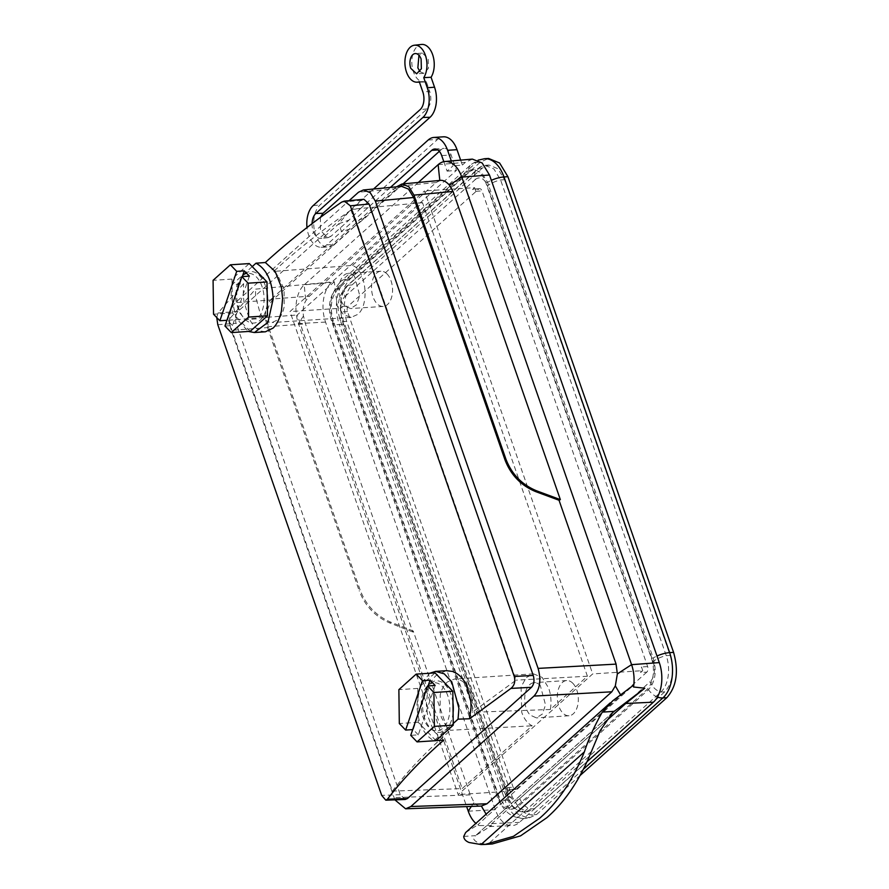 <?xml version="1.0" encoding="UTF-8"?>
<svg xmlns="http://www.w3.org/2000/svg" width="889" height="889" viewBox="0 0 889 889"><rect width="100%" height="100%" fill="white"/><g stroke="black" fill="none" stroke-linecap="round" stroke-linejoin="round"><path stroke-width="0.67" stroke-dasharray="4.45 3.33" d="M242.275 276.046A24.103 14.302 86.3 0 1 262.011 286.447A24.103 14.302 86.3 0 1 257.188 318.862L245.075 319.618L238.519 311.139L235.463 298.393L236.841 285.358L242.275 276.046M267.311 303.282A25.825 15.324 86.3 0 1 260.11 320.24A25.825 15.324 86.3 0 1 247.142 321.051A25.825 15.324 86.3 0 1 236.83 298.293A25.825 15.324 86.3 0 1 244.097 274.401A25.825 15.324 86.3 0 1 244.142 274.368A25.825 15.324 86.3 0 1 265.278 285.502A25.825 15.324 86.3 0 1 267.189 293.781M250.187 331.341L232.44 312.972L231.985 279.09L249.287 263.577M249.365 276.135L232.518 325.53L224.961 326.03M232.518 325.53L227.417 320.251L242.308 276.601M232.44 312.972L213.538 314.206M231.985 279.09L213.082 280.324M387.093 274.012A17.647 10.479 -93.7 0 0 380.892 271.212A17.647 10.479 -93.7 0 0 371.735 284.18A17.647 10.479 -93.7 0 0 376.992 303.649A17.647 10.479 -93.7 0 0 383.192 306.438A17.647 10.479 -93.7 0 0 392.36 293.47A17.647 10.479 -93.7 0 0 387.093 274.012M354.489 276.135A17.647 10.479 -93.7 0 0 348.288 273.345A17.647 10.479 -93.7 0 0 339.12 286.302A17.647 10.479 -93.7 0 0 344.387 305.772L350.588 308.561L356.545 304.749L359.756 295.604L354.489 276.135M453.101 712.6A25.825 15.324 86.3 0 1 445.9 729.558A25.825 15.324 86.3 0 1 432.921 730.369A25.825 15.324 86.3 0 1 422.619 707.622A25.825 15.324 86.3 0 1 429.887 683.719A25.825 15.324 86.3 0 1 429.92 683.685A25.825 15.324 86.3 0 1 451.067 694.82A25.825 15.324 86.3 0 1 452.968 703.099M428.065 685.363A24.103 14.302 86.3 0 1 447.789 695.765A24.103 14.302 86.3 0 1 442.978 728.18A24.103 14.302 86.3 0 1 430.865 728.936A24.103 14.302 86.3 0 1 421.242 707.711A24.103 14.302 86.3 0 1 428.02 685.408A24.103 14.302 86.3 0 1 428.065 685.363M435.966 740.659L418.219 722.29L417.774 688.408L435.065 672.895M435.154 685.463L418.308 734.859L410.74 735.347M418.308 734.859L413.207 729.569L428.087 685.919M418.219 722.29L399.317 723.524M417.774 688.408L398.872 689.642M572.883 683.33A17.647 10.479 -93.7 0 0 566.682 680.529A17.647 10.479 -93.7 0 0 557.514 693.498A17.647 10.479 -93.7 0 0 562.77 712.967A17.647 10.479 -93.7 0 0 568.982 715.756A17.647 10.479 -93.7 0 0 578.139 702.788A17.647 10.479 -93.7 0 0 572.883 683.33M540.279 685.452A17.647 10.479 -93.7 0 0 534.078 682.663A17.647 10.479 -93.7 0 0 524.91 695.631A17.647 10.479 -93.7 0 0 530.166 715.089L536.367 717.879L542.334 714.067L545.535 704.921L540.279 685.452M587.273 761.506L519.432 822.358A29.437 17.469 86.3 0 1 512.02 825.603A29.437 17.469 86.3 0 1 495.34 809.668L325.552 322.085A29.437 17.469 86.3 0 1 331.441 282.502L456.457 170.355L451.112 154.975L441.689 155.586M604.687 722.401L491.85 823.625L489.361 826.592L491.661 825.559L475.782 835.46L610.843 714.3M491.661 825.559L479.071 825.548A28.837 17.113 86.3 0 1 475.882 823.37M437.821 149.941L441.144 149.73A12.168 7.223 86.3 0 1 444.122 148.385A12.168 7.223 86.3 0 1 451.112 154.975M441.144 149.73L439.344 151.341M403.05 183.901L363.79 219.116L351.988 228.451L341.52 231.585L390.382 187.435M312.061 223.65A13.235 7.857 -93.7 0 0 313.195 231.273A13.235 7.857 -93.7 0 0 320.996 238.419A13.235 7.857 -93.7 0 0 324.029 236.985L338.787 223.75L341.52 231.585L326.763 244.819L333.942 244.631L351.988 228.451M333.942 244.631A22.369 13.279 86.3 0 1 328.141 247.109A22.369 13.279 86.3 0 1 315.639 234.985A22.369 13.279 86.3 0 1 320.107 204.903L427.142 108.891C430.898 104.624 431.765 98.835 429.72 91.5L422.797 91.823M419.264 81.688L426.264 81.577L429.72 91.5M426.264 81.577A18.836 11.179 86.3 0 1 423.964 82.044A18.836 11.179 86.3 0 1 413.441 71.831A18.836 11.179 86.3 0 1 421.519 44.45M320.418 217.372L320.44 230.673L328.063 237.652L331.019 236.252L324.029 236.985M373.558 189.013L350.788 209.437L360.201 208.826L349.066 220.061L331.019 236.252M360.201 208.826L437.555 139.429A23.77 14.102 86.3 0 1 443.367 136.817M460.646 160.131L462.369 165.054L453.012 165.854L451.301 160.942M472.37 159.109L465.403 162.331L462.369 165.054M331.464 320.829A23.536 13.968 86.3 0 1 336.164 289.181L466.469 172.288A23.536 13.968 86.3 0 1 472.215 169.71A23.536 13.968 86.3 0 1 485.738 182.445L651.381 658.116A23.536 13.968 86.3 0 1 646.681 689.764L516.365 806.656A23.536 13.968 86.3 0 1 510.619 809.246A23.536 13.968 86.3 0 1 497.107 796.511L331.464 320.829L333.286 320.707C329.575 307.383 331.141 296.826 337.987 289.058L468.303 172.177L474.048 169.588L481.771 172.777L487.561 182.323L653.204 658.004C656.915 671.328 655.349 681.885 648.503 689.653L518.198 806.534L512.442 809.123L504.719 805.934L498.929 796.388L333.286 320.707A14.713 5.001 -19.2 0 0 332.942 322.74C327.897 306.549 330.519 292.77 340.809 281.413A14.713 10.735 -131.9 0 1 346.077 279.302L350.033 279.046L480.338 162.154L488.572 158.453M420.019 71.631L423.686 73.343L428.454 68.331L428.198 58.596L422.364 53.107L418.952 55.285M440.399 180.389L436.032 182.589L309.416 296.17L305.883 300.649C303.338 304.905 302.538 310.028 303.482 316.039L305.449 323.84L412.763 632.001L413.241 631.023L470.303 794.888L474.081 802.456C475.993 805.023 478.415 806.223 481.371 806.056M479.071 825.548L477.893 824.781L487.272 816.08L633.701 685.019M303.482 316.039A588.329 200.125 160.8 0 0 298.448 323.596L466.647 806.59M612.721 712.478L475.782 835.46M465.625 832.571L477.893 824.781M325.552 322.085L298.448 323.596A28.837 17.113 86.3 0 1 304.216 284.813L331.441 282.502M443.811 161.665L447.111 171.144L453.012 165.854M447.111 171.144L456.457 170.355M418.319 182.467L304.216 284.813A588.329 429.176 48.1 0 0 305.883 300.649M363.79 219.116L354.378 219.727L350.788 209.437L338.787 223.75L349.066 220.061M326.763 244.819A22.058 13.091 86.3 0 1 321.04 247.264A22.058 13.091 86.3 0 1 308.705 235.307A22.058 13.091 86.3 0 1 306.994 227.54M642.769 670.65L641.491 666.983L640.669 672.529L642.769 670.65L592.685 673.918L458.179 794.566L289.981 311.572L424.486 190.924L592.685 673.918M646.814 672.128L516.509 789.01A4.123 2.445 86.3 0 1 515.498 789.465A4.123 2.445 86.3 0 1 513.142 787.243L347.488 311.561A4.123 2.445 86.3 0 1 348.31 306.027L478.615 189.135A4.123 2.445 86.3 0 1 479.627 188.679A4.123 2.445 86.3 0 1 481.994 190.913L647.636 666.583A4.123 2.445 86.3 0 1 646.814 672.128L640.669 672.529M508.264 791.299L510.364 789.41C509.019 790.343 507.897 789.743 506.997 787.643L508.264 791.299L458.179 794.566M474.57 187.657L472.481 189.535C473.826 188.612 474.948 189.201 475.848 191.313L474.57 187.657L424.486 190.924M340.076 308.305L341.343 311.961L342.165 306.427L340.076 308.305L289.981 311.572M463.736 836.427L475.471 835.66L473.704 838.949C475.393 842.328 480.204 844.05 488.15 844.083L492.239 843.972M394.883 799.856L231.273 330.352C228.029 318.695 229.395 309.461 235.385 302.66L349.088 200.67M352.477 265.433L422.497 202.636L587.418 676.24L550.358 709.489C551.58 702.21 551.024 695.109 548.702 688.175L542.19 677.44L533.5 673.851L526.177 677.607L521.076 686.941L521.743 712.367C524.199 719.168 527.677 723.635 532.178 725.791L462.169 788.587L392.382 791.121L228.395 320.218L255.51 289.147L334.308 281.735L337.353 306.461L343.565 314.728L351.166 317.373L357.622 314.462C369.846 304.983 366.212 270.278 352.477 265.433L273.712 271.423C295.97 250.831 322.107 230.107 352.1 209.248L516.087 680.152L472.248 712.311L472.804 705.221L470.781 693.264L468.781 688.719C466.125 683.974 462.825 680.93 458.868 679.574L454.501 679.007L447.478 681.93C444.011 684.874 441.589 689.231 440.211 695.009L440.077 712.5L441.466 717.601L446.634 726.891L450.567 730.269L532.178 725.791M334.308 281.735L297.237 314.984L462.169 788.587M405.251 799.478L400.272 794.699L236.118 323.318C234.729 318.318 235.318 314.362 237.885 311.45L361.867 200.236L363.934 199.28M401.595 186.379L396.772 188.624L272.812 299.826C266.822 306.616 265.444 315.851 268.689 327.508L360.101 589.985L359.2 590.796L267.245 326.752C264 315.084 265.378 305.86 271.367 299.06L309.416 296.17M413.241 631.023L390.527 622.078C376.069 615.788 365.924 605.098 360.101 589.985M412.763 632.001L389.626 622.889C375.169 616.599 365.023 605.898 359.2 590.796M396.438 186.857L271.367 299.06M550.358 709.489L472.248 712.311M587.418 676.24L516.087 680.152M422.497 202.636L352.1 209.248M273.712 271.423L277.535 274.801L284.047 289.203L284.191 306.661C283.002 312.417 280.957 316.751 278.046 319.651L272.167 322.529L268.522 321.907C265.222 320.518 262.366 317.44 259.944 312.672L255.565 296.204L255.51 289.147M228.395 320.218L297.237 314.984M392.382 791.121C407.362 771.241 426.764 750.961 450.567 730.269M216.749 317.529L218.049 312.961L243.608 283.647L231.996 284.747L231.107 295.593L236.141 318.24L248.375 331.453M252.22 266.611L231.996 284.747M429.754 673.24L420.264 685.397L416.885 704.91C417.852 723.013 423.564 734.947 434.021 740.715L453.246 723.479M434.021 740.715L436.021 740.604M443.711 740.17L433.81 731.28L427.598 715.645L426.342 704.288L427.598 691.975C429.387 684.286 432.587 678.485 437.199 674.573L446.578 670.684M265.389 331.808L260.555 330.975C256.121 329.074 252.298 324.841 249.064 318.306L243.964 301.604L243.23 294.792L243.608 283.647M580.317 775.297L536.523 814.58L528.299 818.28L517.231 813.713L508.941 800.044L343.298 324.363C337.976 305.271 340.22 290.17 350.033 279.046M346.666 321.34C342.398 306.005 344.199 293.859 352.077 284.924L482.383 168.032L488.994 165.054L497.896 168.732L504.552 179.711L670.195 655.393C674.473 670.728 672.662 682.863 664.783 691.809L534.478 808.701L527.866 811.668L518.976 808.001L512.308 797.022L346.666 321.34L342.709 321.596C338.442 306.261 340.254 294.115 348.132 285.18L478.438 168.288L480.916 166.532L485.05 165.321L493.94 168.988L500.596 179.967L666.25 655.649A27.081 16.069 86.3 0 1 660.838 692.064L530.522 808.957A27.081 16.069 86.3 0 1 523.91 811.935A27.081 16.069 86.3 0 1 519.654 811.257A27.081 16.069 86.3 0 1 508.364 797.277L342.709 321.596A12.946 4.401 160.8 0 1 340.176 320.051A12.946 4.401 160.8 0 1 342.009 316.473A14.88 8.834 86.3 0 1 344.988 296.459A12.946 9.446 -131.9 0 1 346.732 286.147A12.946 9.446 -131.9 0 1 348.132 285.18L352.077 284.924M515.498 789.465L510.364 789.41L516.509 789.01M479.627 188.679L473.481 189.079L478.615 189.135M491.85 823.625L519.432 822.358M468.236 811.179L495.34 809.668M471.359 806.423A588.329 200.125 -19.2 0 1 474.081 802.456M487.272 816.08A588.329 429.176 -131.9 0 1 486.127 814.18M438.177 164.643L465.403 162.331M313.117 205.637L320.107 204.903M427.142 108.891L420.141 109.625M428.142 140.051L437.555 139.429M475.848 191.313L481.994 190.913M647.636 666.583L641.491 666.983M342.165 306.427L348.31 306.027M506.997 787.643L513.142 787.243M347.488 311.561L341.343 311.961M620.611 694.876A588.329 429.176 48.1 0 0 621.233 695.909M591.474 751.394L488.15 844.083M466.814 831.693L612.665 700.854M470.303 794.888L394.005 797.644M268.689 327.508L231.273 330.352M267.245 326.752L305.449 323.84M390.527 622.078L389.626 622.889M436.032 182.589L397.127 186.245M396.772 188.624L358.511 192.224M272.812 299.826L235.385 302.66M217.794 324.707L236.118 323.318M400.272 794.699L381.703 795.377M218.049 312.961L237.885 311.45M361.867 200.236L341.587 202.147M516.365 806.656L518.198 806.534A14.713 10.735 48.1 0 0 532.578 814.835A33.704 20.003 86.3 0 1 524.343 818.536A33.704 20.003 86.3 0 1 504.996 800.3A14.713 5.001 -19.2 0 1 498.596 798.422A14.713 5.001 -19.2 0 1 498.929 796.388L497.107 796.511M508.941 800.044L504.996 800.3L339.342 324.618A14.713 5.001 -19.2 0 1 332.942 322.74L500.407 802.778C505.308 813.035 513.286 818.28 524.343 818.536L528.299 818.28M336.164 289.181L337.987 289.058A14.713 10.735 -131.9 0 1 340.809 281.413L471.114 164.521A14.713 10.735 48.1 0 0 468.303 172.177L466.469 172.288M343.298 324.363L339.342 324.618A33.704 20.003 86.3 0 1 346.077 279.302L476.393 162.409A14.713 10.735 48.1 0 0 471.114 164.521L478.082 160.187M657.438 697.032A14.713 10.735 -131.9 0 1 648.503 689.653L646.681 689.764M583.684 768.985L532.578 814.835L536.523 814.58M651.381 658.116L653.204 658.004A14.713 5.001 -19.2 0 1 656.993 656.004M485.738 182.445L487.561 182.323A14.713 5.001 -19.2 0 1 491.339 180.334M484.616 158.709A33.704 20.003 86.3 0 0 476.393 162.409L480.338 162.154M664.783 691.809L660.838 692.064A12.946 9.446 -131.9 0 1 650.148 681.685L519.832 798.578A14.88 8.834 86.3 0 1 507.652 792.155A12.946 4.401 -19.2 0 0 505.83 795.733A12.946 4.401 -19.2 0 0 508.364 797.277L512.308 797.022M519.832 798.578A12.946 9.446 48.1 0 0 530.522 808.957L534.478 808.701M504.552 179.711L500.596 179.967A12.946 4.401 160.8 0 0 487.472 185.99L653.115 661.672A12.946 4.401 -19.2 0 1 666.25 655.649L670.195 655.393M344.988 296.459L475.293 179.578A12.946 9.446 -131.9 0 1 477.049 169.266A12.946 9.446 -131.9 0 1 478.438 168.288L482.383 168.032M507.652 792.155L342.009 316.473M653.115 661.672A14.88 8.834 86.3 0 1 650.148 681.685M475.293 179.578A14.88 8.834 86.3 0 1 487.472 185.99M245.075 319.618L247.142 321.051M242.241 276.09L244.097 274.401M380.892 271.212L348.288 273.345M383.192 306.438L350.588 308.561M430.865 728.936L432.921 730.369M428.02 685.408L429.887 683.719M566.682 680.529L534.078 682.663M568.982 715.756L536.367 717.89M489.361 826.592L512.02 825.603M434.699 149.008L444.122 148.385M321.04 247.264L328.141 247.109M419.419 82.132L423.964 82.044M328.063 237.652L320.996 238.419M423.686 73.343L416.597 73.809M422.364 53.107L415.285 53.562M533.5 673.851L454.512 679.007M351.166 317.373L272.178 322.529M510.619 809.246L512.442 809.123M472.215 169.71L474.048 169.588M523.91 811.935L527.866 811.668M485.05 165.321L488.994 165.054M480.916 166.532L346.732 286.147C338.22 295.515 336.042 306.816 340.176 320.051L505.83 795.733C506.052 796.166 507.219 801.511 513.675 807.69L519.654 811.257"/><path stroke-width="1.33" d="M267.189 293.781A25.825 15.324 86.3 0 1 267.311 303.282M219.861 320.751L213.538 314.206L213.082 280.324L230.384 264.811L249.287 263.577L267.022 281.946L267.478 315.828L250.187 331.341L231.284 332.575L224.961 326.03L241.808 276.635L249.365 276.135L244.264 270.856L236.707 271.356L219.861 320.751L226.917 320.284M267.022 281.946L248.131 283.18L248.576 317.062L231.284 332.575M267.478 315.828L248.576 317.062M230.384 264.811L236.707 271.356M241.808 276.635L248.131 283.18M242.308 276.601L244.264 270.856M452.968 703.099A25.825 15.324 86.3 0 1 453.101 712.6M405.64 730.069L399.317 723.524L398.872 689.642L416.163 674.129L435.065 672.895L452.812 691.264L453.257 725.146L435.966 740.659L417.063 741.893L410.74 735.347L427.587 685.952L435.154 685.463L430.043 680.174L422.486 680.674L405.64 730.069L412.707 729.602M452.812 691.264L433.91 692.498L434.365 726.38L417.063 741.893M453.257 725.146L434.365 726.38M416.163 674.129L422.486 680.674M427.587 685.952L433.91 692.498M428.087 685.919L430.043 680.174M486.994 803.767L410.851 806.523L405.617 808.801L481.371 806.056L486.994 803.767L611.81 691.809L615.332 685.886L617.355 673.94A588.329 200.125 -19.2 0 1 631.579 664.661L659.294 662.605A29.437 17.469 86.3 0 1 653.404 702.188L587.273 761.506M439.844 180.434A588.329 429.176 -131.9 0 1 438.177 164.643A28.837 17.113 86.3 0 1 445 161.498A28.837 17.113 86.3 0 1 461.78 177.089L631.579 664.661A28.837 17.113 86.3 0 1 633.524 686.997L644.769 688.219L625.812 703.455L604.687 722.401M475.882 823.37A28.837 17.113 86.3 0 1 468.236 811.179A588.329 200.125 -19.2 0 1 471.359 806.423M439.344 151.341L403.05 183.901M421.519 44.45A18.836 11.179 86.3 0 1 432.621 54.618A18.836 11.179 86.3 0 1 431.076 77.265L423.753 77.654A18.536 11.001 86.3 0 0 425.375 55.229A18.536 11.001 86.3 0 0 414.452 45.217L421.519 44.45M423.753 77.654L427.287 87.8L434.532 87.189L431.076 77.265M434.532 87.189A22.369 13.279 86.3 0 1 430.054 117.281L323.029 213.282L320.418 217.372M373.558 189.013L428.142 140.051A23.77 14.102 86.3 0 1 433.943 137.439L443.367 136.817A23.77 14.102 86.3 0 1 457.013 149.685L460.646 160.131M659.294 662.605L489.495 175.022L482.16 162.987L472.37 159.109L445 161.498M418.952 55.285L417.863 67.864L420.019 71.631M644.769 688.219L612.721 712.478L600.186 730.58L591.474 751.394C579.95 779.742 565.048 801.856 546.779 817.758L520.554 835.86L492.239 843.972L485.15 844.428L513.464 836.327L539.69 818.213C557.959 802.323 572.86 780.198 584.384 751.861C588.574 738.937 594.541 725.691 602.298 712.122L612.665 700.854L633.701 685.019L633.524 686.997M466.647 806.59L468.236 811.179M584.384 751.861L481.06 844.55L469.114 842.505C465.68 841.094 463.88 839.072 463.736 836.427L465.625 832.571L610.187 702.899M438.177 164.643L418.319 182.467M390.382 187.435L431.732 150.341A12.168 7.223 86.3 0 1 434.699 149.008A12.168 7.223 86.3 0 1 441.689 155.586L443.811 161.665M306.994 227.54A22.058 13.091 86.3 0 1 313.117 205.637L420.141 109.625A13.235 7.857 -93.7 0 0 422.797 91.823L419.264 81.688A18.536 11.001 86.3 0 1 416.863 82.188A18.536 11.001 86.3 0 1 406.506 72.153A18.536 11.001 86.3 0 1 414.452 45.217M427.287 87.8A22.058 13.091 86.3 0 1 422.875 117.47L430.054 117.281M323.029 213.282L315.839 213.471L422.875 117.47M315.839 213.471A13.235 7.857 -93.7 0 0 312.061 223.65M433.943 137.439A23.77 14.102 86.3 0 1 447.589 150.297L457.013 149.685M451.301 160.942L447.589 150.297M410.774 68.32L416.597 73.809L421.364 68.797L421.108 59.052A10.146 6.023 -93.7 0 0 415.285 53.562A10.146 6.023 -93.7 0 0 410.774 68.32M405.617 808.801L394.883 799.856M481.06 844.55L485.15 844.428M617.355 673.94L616.088 664.116L559.025 500.251L560.348 499.607L453.046 191.457L449.423 185.123C445.967 181.378 442.778 179.834 439.844 180.478M396.438 186.857L401.95 184.001L440.399 180.389M616.088 664.116L538.089 668.395C541.334 680.063 539.967 689.286 533.978 696.087L410.851 806.523M538.089 668.395L375.358 201.103L370.202 192.657L363.334 189.979L358.511 192.224L349.088 200.67M344.343 201.125L363.934 199.28L369.091 204.048L350.344 205.804L344.265 201.125L341.587 202.147C312.584 222.383 287.169 242.508 265.333 262.511L275.146 271.423L281.357 287.08L282.602 298.393L281.48 310.706C279.835 318.384 277.057 324.163 273.156 328.03L265.389 331.808L254.421 332.53L267.945 322.351L273.156 299.015C272.19 280.902 266.478 268.967 256.01 263.2L252.22 266.611M216.749 317.529L217.794 324.707L381.703 795.377L385.804 800.189L405.251 799.478L407.495 798.511L531.478 687.297C534.045 684.386 534.633 680.429 533.244 675.429L369.091 204.048M401.95 184.001L408.818 186.69L413.974 195.124L505.93 459.18C511.764 474.27 522.054 484.838 536.778 490.884L560.348 499.607M559.025 500.251L535.878 491.695C521.154 485.65 510.875 475.07 505.03 459.98L413.629 197.502L375.358 201.103M363.334 189.979L401.595 186.379L408.473 189.068L413.629 197.502M256.01 263.2L265.333 262.511M533.244 675.429L514.253 676.473L350.344 205.804M514.253 676.473C515.509 681.552 514.398 685.541 510.919 688.419L469.525 718.768L458.046 719.168L458.935 708.333L451.768 681.819L444.233 673.829L435.61 671.395L429.754 673.24M436.021 740.604L443.711 740.17C420.841 760.239 402.072 779.931 387.393 799.233L385.804 800.189M453.246 723.479L458.046 719.168M435.61 671.395L446.578 670.684L452.434 671.439C457.868 673.284 462.369 677.462 465.947 683.974L470.826 700.676L471.059 707.544L469.525 718.768M248.375 331.453L254.421 332.53M491.339 180.334A14.713 5.001 -19.2 0 1 503.974 176.944A33.704 20.003 86.3 0 0 484.616 158.709L488.572 158.453L499.64 163.02L507.919 176.689L673.573 652.37C678.885 671.462 676.64 686.564 666.828 697.687L580.317 775.297M625.812 703.455L653.404 702.188M610.843 714.3L614.632 710.9M486.127 814.18A588.329 429.176 -131.9 0 1 481.371 806.056M431.732 150.341L437.821 149.941M449.423 185.123A588.329 200.125 160.8 0 1 461.78 177.089L489.495 175.022M614.043 711.356L602.298 712.122M615.332 685.886A588.329 429.176 48.1 0 0 620.611 694.876M611.81 691.809L533.978 696.087M453.046 191.457L413.974 195.124M536.778 490.884L535.878 491.695M531.478 687.297L510.919 688.419M407.495 798.511L387.393 799.233M505.93 459.18L505.03 459.98M656.993 656.004A14.713 5.001 -19.2 0 1 669.617 652.626A33.704 20.003 86.3 0 1 662.883 697.943A14.713 10.735 -131.9 0 1 657.438 697.032M666.828 697.687L662.883 697.943L583.684 768.985M673.573 652.37L669.617 652.626L503.974 176.944L507.919 176.689M416.863 82.188L419.419 82.132M484.616 158.709L478.082 160.187"/></g></svg>

